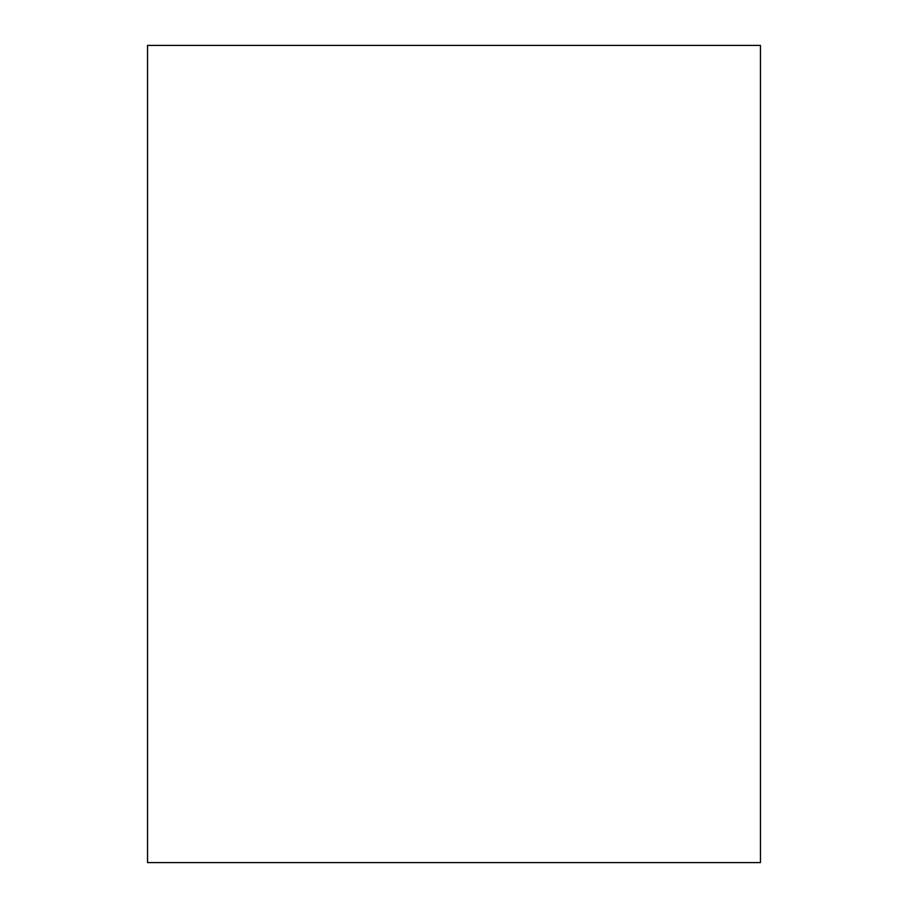 <?xml version="1.0" encoding="UTF-8"?>
<svg xmlns="http://www.w3.org/2000/svg" width="908" height="908" viewBox="0 0 908 908"><rect width="100%" height="100%" fill="white"/><g stroke="black" fill="none" stroke-linecap="round" stroke-linejoin="round"><path stroke-width="1.36" d="M760.45 862.6L147.55 862.6L147.55 45.4L760.45 45.4L760.45 862.6"/></g></svg>
